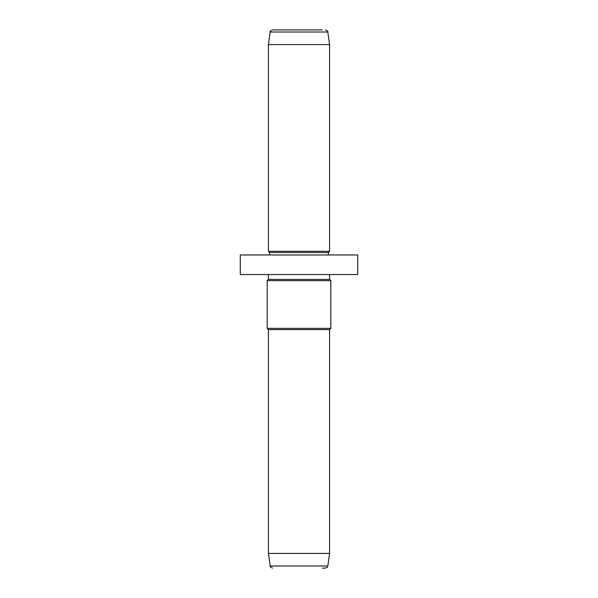 <?xml version="1.0" encoding="UTF-8"?>
<svg xmlns="http://www.w3.org/2000/svg" width="598" height="598" viewBox="0 0 598 598"><rect width="100%" height="100%" fill="white"/><g stroke="black" fill="none" stroke-linecap="round" stroke-linejoin="round"><path stroke-width="0.9" d="M240.284 254.965L357.716 254.965L357.716 274.534L240.284 274.534L240.284 254.965M268.42 274.534L268.42 279.43L329.58 279.43L329.58 274.534M329.58 279.43L330.806 280.649L267.194 280.649L268.42 279.43M268.42 553.419L329.58 553.419L327.816 565.992L270.184 565.992L268.42 553.419L268.42 329.58L267.194 328.354L330.806 328.354L330.806 280.649M268.42 329.58L329.58 329.58L330.806 328.354M322.158 568.1L325.387 568.1C328.81 566.852 327.188 566.627 327.816 565.992M322.158 29.9L272.613 29.9L322.158 29.9M327.816 32.008L329.58 44.581L268.42 44.581L270.184 32.008L327.816 32.008C328.347 31.559 327.54 30.857 325.387 29.9M269.646 254.965L269.646 252.52L268.42 251.295L329.58 251.295L329.58 44.581M269.646 252.52L328.354 252.52L329.58 251.295M267.194 328.354L267.194 280.649M329.58 553.419L329.58 329.58M270.184 565.992C269.765 566.583 270.573 567.285 272.613 568.1M270.184 32.008C269.653 31.559 270.46 30.857 272.613 29.9M268.42 251.295L268.42 44.581M328.354 254.965L328.354 252.52"/></g></svg>
